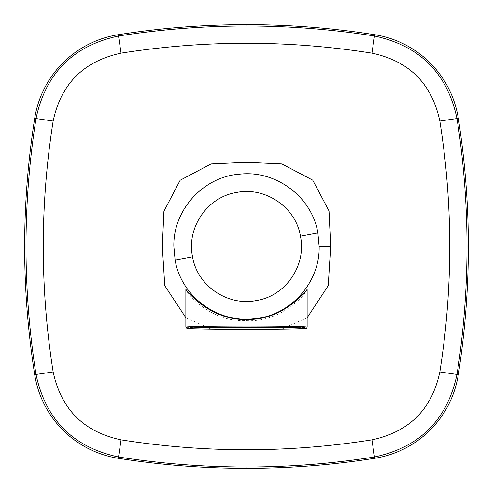 <?xml version="1.0" encoding="UTF-8"?>
<svg xmlns="http://www.w3.org/2000/svg" width="493" height="493" viewBox="0 0 493 493"><rect width="100%" height="100%" fill="white"/><g stroke="black" fill="none" stroke-linecap="round" stroke-linejoin="round"><path stroke-width="0.37" stroke-dasharray="2.46 1.85" d="M185.861 317.769L211.361 329.102M281.632 329.102L307.139 317.769M307.133 289.274C306.208 294.198 280.665 323.112 245.539 320.579C210.542 322.428 185.756 292.429 185.867 289.212M185.873 327.105A60.639 1.06 180 0 0 246.518 328.141A60.639 1.06 180 0 0 307.133 327.105"/><path stroke-width="0.74" d="M307.133 327.105A60.639 1.06 180 0 0 307.139 327.087L306.782 327.937C304.329 328.356 311.989 328.283 294.66 328.874C273.177 329.318 247.424 329.416 217.401 329.17C196.177 328.893 186.009 328.597 186.89 328.301L185.861 327.087L185.867 289.212C186.989 291.93 212.28 321.381 247.455 319.378C282.52 320.61 307.01 290.272 307.133 289.274L307.139 327.087A60.639 1.06 180 0 0 247.03 326.027A60.639 1.06 180 0 0 185.867 327.069A60.639 1.06 180 0 0 185.861 327.087A60.639 1.06 180 0 0 185.873 327.105M439.848 371.944C446.455 329.879 449.745 288.066 449.727 246.5C449.745 204.934 446.455 163.121 439.848 121.056C431.825 83.705 409.19 61.07 371.944 53.152C288.319 39.97 204.687 39.97 121.056 53.152C83.705 61.175 61.07 83.81 53.152 121.056C46.545 163.121 43.255 204.934 43.273 246.5C43.255 288.066 46.545 329.879 53.152 371.944C61.175 409.295 83.81 431.93 121.056 439.848C204.681 453.03 288.313 453.03 371.944 439.848C409.295 431.825 431.93 409.19 439.848 371.944L456.986 374.458C447.293 419.783 419.783 447.293 374.458 456.986C289.151 470.34 203.849 470.34 118.542 456.986C73.217 447.293 45.707 419.783 36.014 374.458C22.66 289.151 22.66 203.849 36.014 118.542C45.707 73.217 73.217 45.707 118.542 36.014C203.849 22.66 289.151 22.66 374.458 36.014C419.783 45.707 447.293 73.217 456.986 118.542C470.34 203.849 470.34 289.151 456.986 374.458L458.299 374.668A822.324 822.324 0 0 0 458.299 118.332A100.529 100.529 0 0 0 374.668 34.701A822.324 822.324 0 0 0 118.332 34.701A100.529 100.529 0 0 0 34.701 118.332A822.324 822.324 0 0 0 34.701 374.668A100.529 100.529 0 0 0 118.332 458.299A822.324 822.324 0 0 0 374.668 458.299A100.529 100.529 0 0 0 458.299 374.668M307.139 317.769L328.233 285.657L330.68 246.5L329.034 210.973L312.735 180.148L281.873 163.941L246.438 162.32L211.047 163.953L180.148 180.259L163.916 211.25L162.32 246.617L164.773 285.669L185.861 317.769M211.361 329.102L281.632 329.102M192.56 256.798C197.182 285.971 228.049 306.615 256.754 300.447C285.835 295.855 306.658 265.092 300.44 236.196C295.874 207.085 264.889 186.342 236.221 192.56C207.072 197.163 186.354 228.031 192.56 256.798L175.12 260.064L173.856 246.414C172.969 210.08 203.362 176.599 239.703 174.171C275.87 169.931 312.051 196.947 317.88 232.936L319.144 246.5C320.031 283.044 289.631 316.346 253.291 318.829C217.142 323.032 180.993 296.145 175.12 260.064M330.68 246.5L319.144 246.5M305.95 328.289A59.456 1.035 180 0 0 247.535 327.229A59.456 1.035 180 0 0 187.05 328.252A59.456 1.035 180 0 0 245.465 329.306A59.456 1.035 180 0 0 305.95 328.289M300.44 236.196L317.88 232.936M53.152 121.056L34.701 118.332M121.056 53.152L118.332 34.701M53.152 371.944L34.701 374.668M121.056 439.848L118.332 458.299M371.944 439.848L374.668 458.299M439.848 121.056L458.299 118.332M371.944 53.152L374.668 34.701"/></g></svg>
